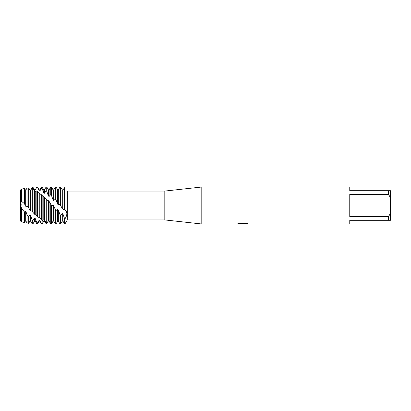 <?xml version="1.0" encoding="UTF-8"?>
<svg xmlns="http://www.w3.org/2000/svg" width="411" height="411" viewBox="0 0 411 411"><rect width="100%" height="100%" fill="white"/><g stroke="black" fill="none" stroke-linecap="round" stroke-linejoin="round"><path stroke-width="0.62" d="M237.979 223.671L243.158 223.712L236.828 223.995L201.801 223.995L164.811 219.926L67.291 219.926L67.291 191.074L164.811 191.074L201.801 187.005L349.761 187.005L349.761 190.704L388.601 190.704L388.601 194.403L390.45 197.876L390.45 190.704L388.601 190.704M164.811 219.926L164.811 191.074M201.801 223.995L201.801 187.005M242.809 223.959L241.129 223.959M242.49 223.995L241.704 223.995M390.45 197.876L390.45 213.124L388.601 216.597L388.601 220.296L349.761 220.296L349.761 223.995L244.252 223.995L247.848 223.707M388.601 216.597L349.761 216.597L349.761 194.403L388.601 194.403M243.158 223.712L237.835 223.712L239.567 223.322L246.132 223.322L248.039 223.759L244.191 223.985M67.291 219.926L64.938 223.995L64.938 187.765C67.476 191.264 67.476 191.264 64.938 187.765C67.476 191.264 67.476 191.264 64.938 187.765L64.604 187.678L62.965 189.872L62.292 189.846L60.653 187.015L60.14 187.005M66.895 190.421L67.291 191.074M30.671 189.98L32.238 187.344L32.911 187.216L34.545 189.877L35.223 189.933L36.862 187.005L37.535 187.169L39.168 190.791L39.846 191.023L39.846 189.841L41.485 187.005L41.485 188.289L42.158 188.587L43.792 192.877L44.47 193.268L44.47 189.841L46.109 187.005L46.109 190.874L46.782 191.351L48.416 195.975L49.094 196.494L49.094 189.841L50.733 187.005L50.733 194.624L51.406 195.251L53.04 199.828L53.718 200.44L53.718 189.841L55.357 187.005L55.357 199.243L56.03 199.967L57.663 204.133L58.341 204.781L58.341 189.841L59.98 187.005L59.98 204.359L62.292 208.572L62.965 209.178L64.938 209.821C67.476 211.886 67.476 214.917 64.938 218.914L64.604 218.688L64.604 223.995L64.938 223.995L64.938 187.765M21.131 205.325L21.151 204.18L20.55 206.964L20.786 189.841L21.059 203.101L20.786 201.56L21.351 202.089L21.798 201.508L24.537 203.774L24.537 188.521L21.798 189.07L21.798 201.508M20.786 206.887L20.786 221.159L20.786 206.887L21.798 208.824L21.798 221.93L24.537 222.479L24.537 212.061L21.798 208.824M237.219 223.959L242.747 223.872M20.55 218.457L20.55 206.964M21.351 207.427L21.351 221.159L20.678 221.159L20.678 206.784M20.678 201.457L20.678 189.841L21.351 189.841L21.798 189.07M20.55 201.01L20.55 191.079M388.601 220.296L390.45 220.296L390.45 213.124M24.537 203.774L25.302 205.854L25.302 189.841L25.975 189.841L27.023 188.043L27.023 206.091L28.683 207.755L28.683 187.899L27.023 188.038M62.292 208.572L62.292 189.846M62.965 209.178L62.965 189.872M64.604 218.688L62.965 214.152L62.292 213.586L62.292 221.159L60.653 223.995L59.98 223.995L59.98 214.588L58.341 210.083L57.668 209.466L56.03 210.463L55.357 209.723L55.357 223.995L56.03 223.995L56.03 210.463M60.653 223.995L60.653 215.251L59.98 214.588M60.653 205.135L60.653 187.015M64.604 187.678L64.604 209.476M55.357 187.005L56.03 187.005L56.03 199.967M55.357 209.723L53.718 205.716L53.718 221.159L53.045 221.159L53.045 205.068L52.521 205.5L51.406 205.284L49.094 201.328L46.854 200.198L44.47 197.275L42.996 196.396L41.485 194.752L39.024 193.376L36.862 190.971L35.223 191.403L34.55 191.136L32.911 188.649L32.238 188.351L30.599 190.062L29.926 189.964L28.683 187.899M53.045 205.068L53.492 205.5M28.683 207.755L29.921 210.216L32.058 211.321L34.545 214.208L35.932 215.04L37.535 216.787L39.913 217.943L41.485 219.972L42.158 220.435L43.792 219.834L44.47 220.08L46.109 222.618L46.782 222.89L48.416 221.02L49.094 221.097L50.733 223.892L51.406 223.959L51.406 205.284M51.406 223.959L53.045 221.159M50.733 187.005L51.406 187.005L51.406 195.251M49.094 221.097L49.094 201.328M50.733 204.519L50.733 223.892M48.421 221.026L48.421 200.707M46.782 222.89L46.782 200.116M47.758 221.812L46.782 223.517L46.109 223.671L44.47 221.149L43.797 221.118L42.158 223.969L41.485 223.995L42.158 223.995L42.158 195.384M46.109 187.005L46.782 187.005L46.782 191.351M44.47 220.08L44.47 197.27M46.109 199.392L46.109 222.618M43.797 221.118L44.47 221.149M43.797 219.834L43.797 196.73M41.485 187.005L42.158 187.005L42.158 188.587M39.846 217.907L39.846 193.874M41.485 194.752L41.485 219.972M39.173 217.501L39.173 193.447M37.535 216.787L37.535 191.454M41.485 223.908L39.846 220.394L39.173 220.183L39.173 221.159L37.535 223.995L36.862 223.995L36.862 222.675L35.223 218.452L34.55 218.077L32.911 220.527L32.238 220.07L32.238 223.995L32.911 223.995L32.911 220.527M37.535 223.995L37.535 222.942L36.862 222.675M36.862 187.005L37.535 187.169M35.223 214.737L35.223 191.403M36.862 190.971L36.862 216.171M34.55 214.208L34.55 191.136M32.911 212.235L32.911 188.649M30.599 210.833L30.599 190.062M32.238 188.351L32.238 211.521M29.926 210.216L29.926 189.964M32.238 220.07L30.599 215.472L29.926 214.968L29.926 221.159L28.683 223.307L27.023 222.978L27.023 214.866L25.975 211.696L25.302 211.1L24.537 212.061M28.683 223.307L28.683 216.643L27.023 214.866M25.302 205.854L25.975 206.497L25.975 189.841M25.975 206.497L27.023 206.091M39.173 220.183L37.535 222.942M29.926 214.968L28.683 216.643M62.292 213.586L60.653 215.251M35.223 189.933L36.862 187.082M39.846 191.023L41.485 188.289M44.47 193.268L46.109 190.874M49.094 196.494L50.733 194.624M53.718 200.44L55.357 199.243M58.341 204.781L59.98 204.359M24.537 222.479L25.302 221.159L25.302 211.1M25.302 221.159L25.975 221.159L25.975 211.696M29.926 221.159L30.599 221.159L30.599 215.472M34.55 191.105L34.195 189.23M32.911 223.995L34.55 221.159L34.55 218.077M34.55 221.159L35.223 221.159L35.223 218.452M39.173 191.105L39.173 189.841L37.535 187.005M39.173 221.159L39.846 221.159L39.846 220.394M43.797 192.877L43.797 189.841L42.158 187.005M48.421 195.975L48.421 189.841L46.782 187.005M53.045 199.828L53.045 189.841L51.406 187.005M57.668 204.133L57.668 189.841L56.03 187.005M56.03 223.995L57.668 221.159L57.668 209.466M57.668 221.159L58.341 221.159L58.341 210.083M62.292 221.159L62.965 221.159L62.965 214.152M21.351 202.089L21.351 189.841M242.5 223.959L244.191 223.959M43.797 221.159L42.158 223.995M21.351 221.159L21.798 221.93M25.975 221.159L27.023 222.978M30.599 221.159L32.238 223.995M34.55 189.841L35.223 189.841M35.223 221.159L36.862 223.995M39.173 189.841L39.846 189.841M39.846 221.159L41.485 223.995M43.797 189.841L44.47 189.841M48.421 189.841L49.094 189.841M53.045 189.841L53.718 189.841M53.718 221.159L55.357 223.995M57.668 189.841L58.341 189.841M58.341 221.159L59.98 223.995M62.965 221.159L64.604 223.995M25.302 189.841L24.537 188.521"/></g></svg>
